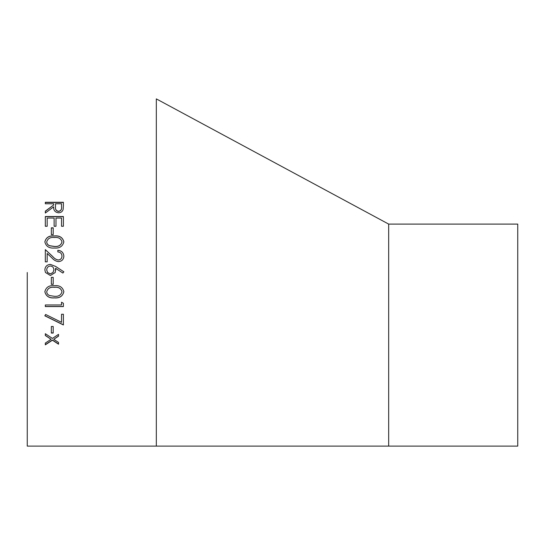 <?xml version="1.0" encoding="UTF-8"?>
<svg xmlns="http://www.w3.org/2000/svg" width="545" height="545" viewBox="0 0 545 545"><rect width="100%" height="100%" fill="white"/><g stroke="black" fill="none" stroke-linecap="round" stroke-linejoin="round"><path stroke-width="0.82" d="M388.674 446.11L388.674 224.097L517.75 224.097L517.75 446.11L27.25 446.11L27.25 272.5M63.309 272.5L62.873 273.052L55.57 268.276L55.236 272.5L50.392 275.511L45.473 272.5L44.86 269.864C45.153 266.505 46.986 264.686 50.358 264.393L55.61 266.41L63.854 271.805L62.873 273.052L62.028 272.5M63.39 226.264L61.537 226.264L61.537 218.061L55.978 218.061L55.978 226.264L54.125 226.264L54.125 218.061L47.177 218.061L47.177 226.264L45.324 226.264L45.324 216.522L63.39 216.522L63.39 226.264M53.199 234.582L51.346 234.582L51.346 227.83L53.199 227.83L53.199 234.582M63.854 241.864C62.695 246.401 59.528 248.452 54.35 248.023C49.166 248.452 45.998 246.401 44.86 241.864C45.984 237.422 49.145 235.447 54.35 235.937C59.534 235.433 62.702 237.409 63.854 241.864M57.831 250.319C61.503 250.618 63.513 252.567 63.854 256.177C63.608 259.502 61.817 261.314 58.485 261.62C55.971 261.307 53.812 260.094 52 257.969L47.177 253.473L47.177 261.852L45.324 261.852L45.324 249.63L52.797 256.593C54.398 258.534 56.244 259.665 58.335 259.999C60.624 259.72 61.844 258.412 62.001 256.096C61.796 253.561 60.406 252.178 57.831 251.926L57.831 250.319M53.199 284.306L51.346 284.306L51.346 277.364L53.199 277.364L53.199 284.306M63.854 291.711C62.695 296.269 59.528 298.333 54.35 297.89C49.166 298.326 45.998 296.269 44.86 291.711C45.984 287.208 49.145 285.199 54.35 285.696C59.534 285.185 62.702 287.188 63.854 291.711M63.39 306.569L45.324 306.569L45.324 304.975L61.537 304.975L61.537 302.237L63.39 303.286L63.39 306.569M63.39 324.956L44.86 315.828L45.63 314.465L61.537 322.333L61.537 314.254L63.39 314.254L63.39 324.956M53.199 333.056L51.346 333.056L51.346 326.496L53.199 326.496L53.199 333.056M58.526 336.156L53.764 339.31L58.526 342.43L58.526 344.195L52.415 340.196L45.324 344.828L45.324 343.071L51.06 339.31L45.324 335.509L45.324 333.71L52.415 338.418L58.526 334.358L58.526 336.156M63.39 205.608L63.145 209.403C62.498 211.576 60.965 212.714 58.56 212.809C55.059 212.325 53.43 210.329 53.662 206.834L45.324 213.027L45.324 211.147L53.662 204.981L53.662 203.776L45.324 203.776L45.324 202.284L63.39 202.284L63.39 205.608M388.674 224.097L156.326 98.89L156.326 446.11M45.324 211.31L53.662 204.981M45.324 202.474L63.39 202.474M55.488 207.005L55.488 207.005C55.181 209.491 56.203 210.976 58.56 211.453C60.877 210.97 61.871 209.512 61.537 207.073L61.537 203.776L55.515 203.776L55.488 206.834C55.181 209.341 56.203 210.826 58.56 211.29C60.877 210.806 61.871 209.341 61.537 206.896L61.537 207.073M58.526 335.986L53.764 339.31M58.526 344.004L52.415 340.019L45.324 344.631M51.06 339.31L45.324 335.345M53.199 332.893L51.346 332.893M63.39 324.813L44.86 315.712M63.39 306.474L45.324 306.474M63.854 291.657C62.702 296.208 59.534 298.265 54.35 297.822C49.166 298.258 45.998 296.201 44.86 291.657M62.001 291.759L62.001 291.711C60.986 288.285 58.438 286.806 54.357 287.269C50.297 286.786 47.749 288.264 46.713 291.711L46.713 291.759C46.87 293.687 47.899 294.968 49.813 295.608L54.357 296.289C58.424 296.671 60.972 295.165 62.001 291.759C60.986 288.325 58.438 286.84 54.357 287.31C50.297 286.827 47.749 288.312 46.713 291.759M53.199 284.272L51.346 284.272M55.57 268.276L55.747 270.156M55.236 272.5L50.392 275.504L45.473 272.5M44.86 269.87C45.153 266.525 46.986 264.707 50.358 264.414L55.61 266.43L63.854 271.805M46.713 269.959L47.558 272.5L50.297 273.89L53.008 272.5L53.894 269.809C53.771 267.513 52.572 266.246 50.297 266.014C48.042 266.321 46.843 267.629 46.713 269.952L47.463 272.371M53.008 272.5L53.894 269.809M57.831 250.38C61.51 250.68 63.513 252.621 63.854 256.218M45.324 249.692L52.797 256.634C54.398 258.568 56.244 259.706 58.335 260.033C60.624 259.754 61.844 258.453 62.001 256.136L62.001 256.096M44.86 241.946C46.005 237.504 49.166 235.535 54.35 236.04C59.534 235.535 62.702 237.504 63.854 241.946M46.713 241.919L46.713 242C46.877 243.908 47.905 245.182 49.813 245.815L54.357 246.49C58.417 246.871 60.965 245.373 62.001 242L62.001 241.919C60.986 238.526 58.438 237.061 54.357 237.525C50.297 237.041 47.749 238.506 46.713 241.919C46.87 243.826 47.899 245.1 49.813 245.741L54.357 246.422C58.424 246.796 60.972 245.298 62.001 241.919M51.346 227.953L53.199 227.953M45.324 216.672L63.39 216.672"/></g></svg>
